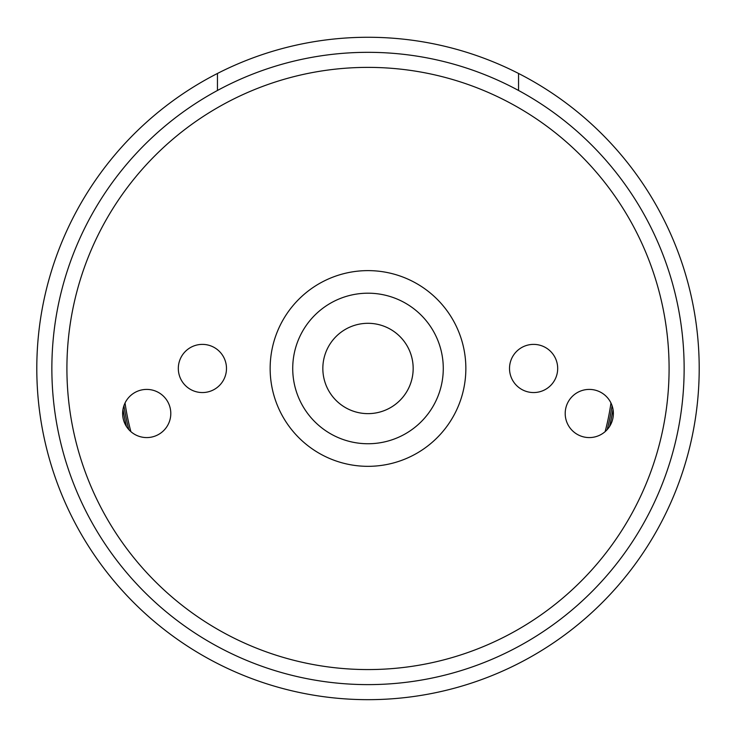 <?xml version="1.0" encoding="UTF-8"?>
<svg xmlns="http://www.w3.org/2000/svg" width="736" height="736" viewBox="0 0 736 736"><rect width="100%" height="100%" fill="white"/><g stroke="black" fill="none" stroke-linecap="round" stroke-linejoin="round"><path stroke-width="1.1" d="M122.986 409.354A248.4 248.4 0 0 0 126.491 426.576M609.509 426.576A248.4 248.4 0 0 0 613.014 409.354M123.924 405.692A246.891 246.891 0 0 0 128.791 429.576M607.209 429.576A246.891 246.891 0 0 0 612.076 405.692M610.954 402.969A245.392 245.392 0 0 1 605.121 431.646M130.879 431.646A245.392 245.392 0 0 1 125.046 402.969M410.808 354.071A45.163 45.163 0 0 0 322.837 368.469A45.163 45.163 0 0 0 368 413.632A45.163 45.163 0 0 0 413.163 368.469A45.163 45.163 0 0 0 368 323.306A45.163 45.163 0 0 1 382.407 411.277A45.163 45.163 0 0 1 325.192 382.876M368 443.744A75.274 75.274 0 0 0 443.274 368.469A75.274 75.274 0 0 0 368 293.195A75.274 75.274 0 0 0 292.726 368.469A75.274 75.274 0 0 0 368 443.744M465.851 368.469A97.851 97.851 0 0 0 368 270.618A97.851 97.851 0 0 0 270.149 368.469A97.851 97.851 0 0 0 368 466.33A97.851 97.851 0 0 0 465.851 368.469M557.686 368.469A24.086 24.086 0 0 0 533.6 344.384A24.086 24.086 0 0 0 509.514 368.469A24.086 24.086 0 0 0 533.6 392.555A24.086 24.086 0 0 0 557.686 368.469M226.486 368.469A24.086 24.086 0 0 0 202.4 344.384A24.086 24.086 0 0 0 178.314 368.469A24.086 24.086 0 0 0 202.4 392.555A24.086 24.086 0 0 0 226.486 368.469M170.798 413.494A24.086 24.086 0 0 0 146.712 389.408A24.086 24.086 0 0 0 122.627 413.494A24.086 24.086 0 0 0 146.712 437.58A24.086 24.086 0 0 0 170.798 413.494M613.373 413.494A24.086 24.086 0 0 0 589.288 389.408A24.086 24.086 0 0 0 565.202 413.494A24.086 24.086 0 0 0 589.288 437.58A24.086 24.086 0 0 0 613.373 413.494M518.549 73.462L518.549 90.473A316.149 316.149 0 0 1 368 684.618A316.149 316.149 0 0 1 217.451 90.473L217.451 73.462A331.2 331.2 0 0 0 368 699.669A331.2 331.2 0 0 0 518.549 73.462A331.2 331.2 0 0 0 217.451 73.462M518.549 90.473A316.149 316.149 0 0 0 217.451 90.473M669.088 368.469A301.088 301.088 0 0 0 368 67.381A301.088 301.088 0 0 0 66.912 368.469A301.088 301.088 0 0 0 368 669.567A301.088 301.088 0 0 0 669.088 368.469"/></g></svg>
